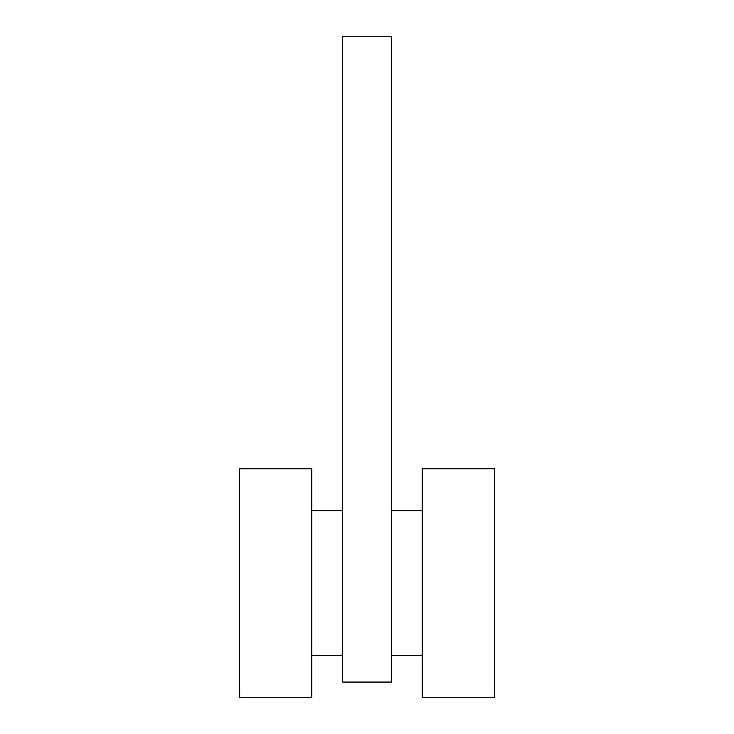 <?xml version="1.0" encoding="UTF-8"?>
<svg xmlns="http://www.w3.org/2000/svg" width="734" height="734" viewBox="0 0 734 734"><rect width="100%" height="100%" fill="white"/><g stroke="black" fill="none" stroke-linecap="round" stroke-linejoin="round"><path stroke-width="1.1" d="M494.624 583.007L494.624 697.3L422.243 697.3L422.243 468.723L494.624 468.723L494.624 583.007M239.376 468.723L239.376 697.3L311.757 697.3L311.757 468.723L239.376 468.723M342.622 36.7L342.622 682.06L391.378 682.06L391.378 36.7L342.622 36.7M342.622 655.398L311.757 655.398M422.243 655.398L391.378 655.398M422.243 510.625L391.378 510.625M342.622 510.625L311.757 510.625"/></g></svg>
